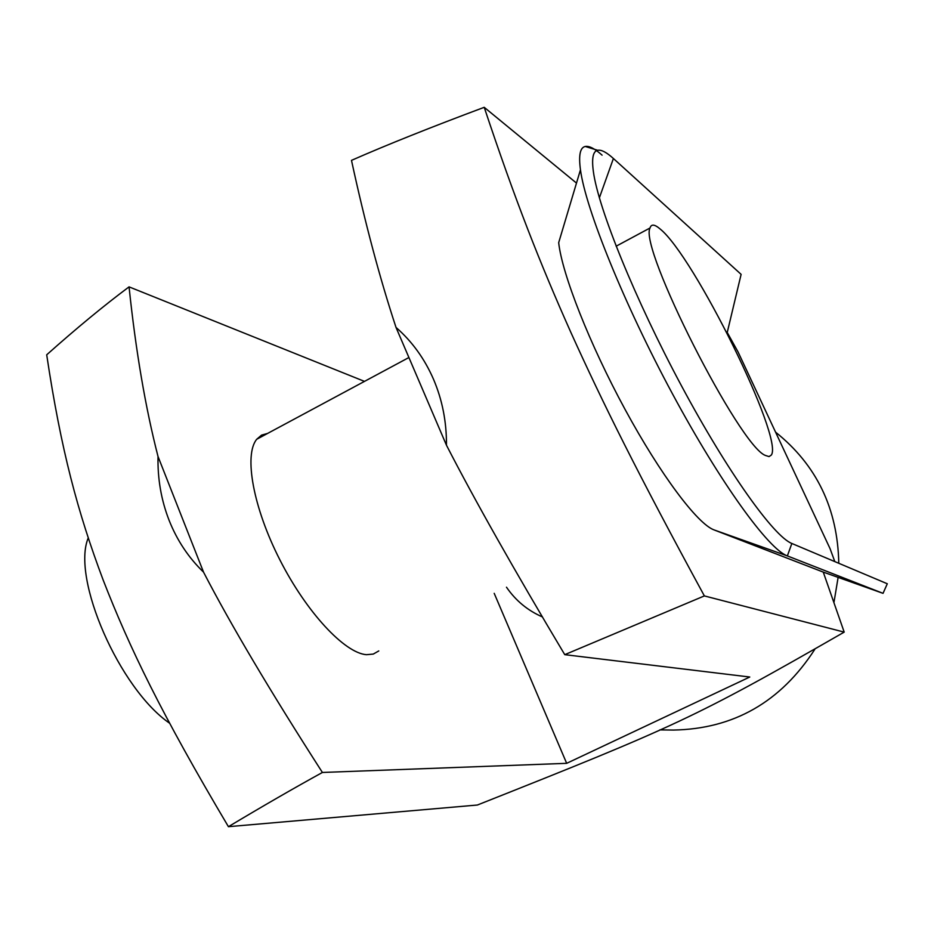 <?xml version="1.0" encoding="UTF-8"?>
<svg xmlns="http://www.w3.org/2000/svg" width="934" height="934" viewBox="0 0 934 934"><rect width="100%" height="100%" fill="white"/><g stroke="black" fill="none" stroke-linecap="round" stroke-linejoin="round"><path stroke-width="1.4" d="M484.221 107.317C515.159 200.215 539.759 262.652 570.908 332.492C602.839 403.103 637.327 472.697 704.364 595.915L564.755 654.664C513.992 569.693 474.565 499.877 446.464 445.214C446.627 421.888 442.319 399.904 433.516 379.286C424.585 358.761 412.092 341.47 396.028 327.437C379.904 278.647 365.054 222.957 351.488 160.368C386.618 144.933 430.854 127.246 484.221 107.317L576.488 183.087M158.021 456.504C157.531 478.733 161.197 499.935 169.019 520.11C176.958 540.237 188.47 557.575 203.542 572.145C230.861 624.881 270.486 691.65 322.405 772.465C294.175 787.992 262.851 806.065 228.421 826.683C161.173 713.354 129.569 647.927 103.114 579.897C77.755 512.369 61.084 450.468 46.7 354.803C76.553 328.208 104.001 305.558 129.055 286.866C135.804 351.137 145.459 407.691 158.021 456.504L203.542 572.145M378.784 650.94L373.273 654.08L366.443 654.687C344.669 653.111 306.597 612.435 279.943 559.991C253.161 507.594 243.751 455.091 256.698 439.284L261.555 435.127L267.649 433.411M542.502 616.965C527.722 610.567 515.708 600.644 506.485 587.206M660.023 228.9C693.822 255.671 783.918 438.256 771.332 455.045L769.067 456.586L765.425 455.453C739.6 446.37 638.529 247.183 650.029 227.989C651.231 223.915 654.559 224.218 660.023 228.9M659.813 729.886L673.531 730.061C733.634 728.929 780.731 702.018 814.822 649.317M833.992 602.267L838.102 577.504M838.79 563.284C837.67 508.656 816.585 464.934 775.57 432.138M834.809 561.603L830.046 548.62L738.07 351.978L727.236 332.469L741.117 274.363L613.404 158.511C606.551 152.289 601.298 149.545 597.632 150.281L585.268 146.463C589.226 145.751 594.83 148.646 602.08 155.161M726.477 331.885L727.236 332.469M228.421 826.683L477.379 805.026C675.13 726.559 694.231 718.211 844.196 632.12L823.263 572.098L883.039 593.347L887.3 583.762L791.845 543.471C773.819 536.49 727.855 472.417 681.54 385.94C635.213 299.569 598.274 208.422 593.37 171.564C591.584 158.406 593.008 151.308 597.632 150.281M823.263 572.098L713.985 529.882L787.362 555.917C768.519 549.215 720.744 483.543 672.48 393.856C624.204 304.274 585.676 209.018 580.458 169.801C578.496 155.301 580.096 147.514 585.268 146.463M713.985 529.882C697.511 523.892 660.63 474.986 625.161 409.594C589.669 344.284 562.034 273.977 558.684 242.665L580.458 169.801M791.845 543.471L787.362 555.917L883.039 593.347M88.24 537.949C71.241 578.216 119.435 688.895 169.673 723.266M844.196 632.12L704.364 595.915M129.055 286.866L364.482 381.387M564.755 654.664L749.769 677.022L566.669 763.323L322.405 772.465M396.028 327.437L446.464 445.214M494.203 593.335L566.669 763.323M599.371 197.833L613.404 158.511M616.136 246.202L650.029 227.989M256.698 439.284L408.905 357.524"/></g></svg>
